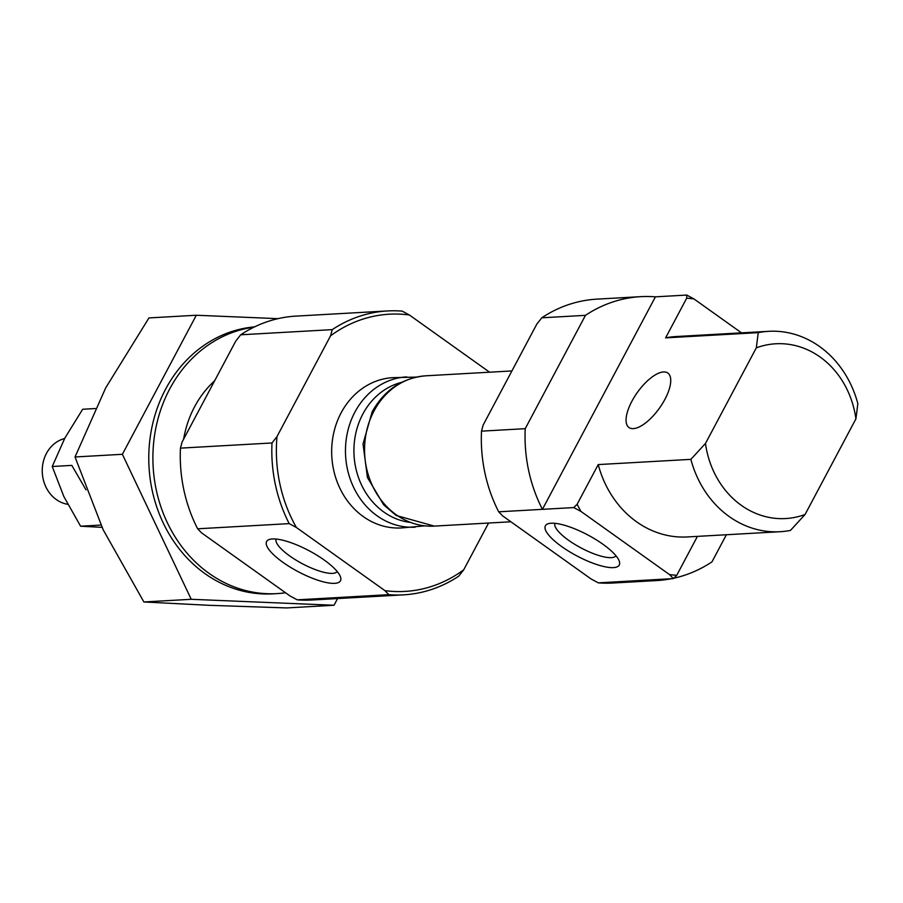 <?xml version="1.0" encoding="UTF-8"?>
<svg xmlns="http://www.w3.org/2000/svg" width="903" height="903" viewBox="0 0 903 903"><rect width="100%" height="100%" fill="white"/><g stroke="black" fill="none" stroke-linecap="round" stroke-linejoin="round"><path stroke-width="1.35" d="M337.169 571.497A34.574 9.764 28 0 1 302.212 563.641A34.574 9.764 28 0 1 276.149 539.057M615.959 555.774A34.574 9.764 28 0 1 581.001 547.907A34.574 9.764 28 0 1 554.939 523.322M254.59 326.875A133.813 116.352 86.8 0 0 165.576 389.216A133.813 116.352 86.8 0 0 165.678 527.871A133.813 116.352 86.8 0 0 272.717 593.847L276.837 593.621A133.813 116.352 86.8 0 0 285.529 592.752M337.587 598.565L334.031 605.258L191.244 599.299L122.379 454.299L196.312 315.249L277.989 318.657M183.625 439.118A100.357 87.264 -93.2 0 1 194.596 406.745A100.357 87.264 -93.2 0 1 214.621 380.829M656.729 580.561A142.177 123.621 86.8 0 1 642.022 580.381L598.305 582.853A142.177 123.621 86.8 0 0 613.013 583.022L656.729 580.561A142.177 123.621 86.8 0 0 671.324 578.721M673.762 578.225A142.177 123.621 86.8 0 0 711.959 561.88L726.384 534.745M481.502 431.149L483.195 424.941L536.766 324.2L541.766 317.811A142.177 123.621 86.8 0 1 596.996 299.13L640.712 296.658A142.177 123.621 86.8 0 1 655.42 296.839L542.421 509.337A142.177 123.621 86.8 0 1 525.219 428.677L481.502 431.149A142.177 123.621 86.8 0 0 498.704 511.809L573.766 507.576L577.13 504.258A138.825 120.709 86.8 0 0 580.956 511.425L669.484 574.568A138.825 120.709 86.8 0 0 676.731 575.301L673.367 578.609L669.484 574.568M573.766 507.576L580.956 511.425M180.442 448.136L182.135 441.928L235.694 341.199L240.695 334.799L332.259 329.629L330.554 335.837L276.995 436.578L271.995 442.967L180.442 448.136A142.177 123.621 86.8 0 0 197.644 528.797L201.538 532.838L290.055 595.98L297.245 599.84A142.177 123.621 86.8 0 0 311.953 600.01L403.506 594.851A142.177 123.621 86.8 0 0 458.735 576.17L463.736 569.77L488.591 523.029M489.595 372.205L409.375 314.989L402.196 311.129A142.177 123.621 86.8 0 0 387.489 310.948L295.924 316.118A142.177 123.621 86.8 0 0 240.695 334.799M297.245 599.84L388.798 594.671A142.177 123.621 86.8 0 0 403.506 594.851M197.644 528.797L289.197 523.627L296.387 527.487L384.915 590.63A138.825 120.709 86.8 0 0 463.736 569.77M271.995 442.967A142.177 123.621 86.8 0 0 289.197 523.627M384.915 590.63L388.798 594.671M276.995 436.578A138.825 120.709 86.8 0 0 296.387 527.487M598.305 582.853L591.115 578.992L502.599 515.85L498.704 511.809M541.766 317.811L585.471 315.339A142.177 123.621 86.8 0 1 640.712 296.658M693.944 298.927A138.825 120.709 86.8 0 0 686.698 298.204L686.754 295.067L693.944 298.927L741.51 332.857M697.421 536.382L676.731 575.301M577.13 504.258L598.226 464.582A100.357 87.264 86.8 0 0 687.364 536.946L780.023 531.72A100.357 87.264 86.8 0 0 790.475 530.4L805.07 514.484A87.523 76.112 86.8 0 1 705.48 443.441L756.308 347.847L758.249 332.643L665.601 337.869L686.698 298.204M756.308 347.847A87.523 76.112 86.8 0 1 855.909 418.879L857.85 403.686A100.357 87.264 86.8 0 0 768.713 331.322L676.054 336.548A100.357 87.264 86.8 0 0 665.601 337.869M768.713 331.322A100.357 87.264 86.8 0 0 758.249 332.643M598.226 464.582L690.874 459.356A100.357 87.264 86.8 0 0 780.023 531.72M690.874 459.356L705.48 443.441M855.909 418.879L805.07 514.484M387.489 310.948A142.177 123.621 86.8 0 0 332.259 329.629M409.375 314.989A138.825 120.709 86.8 0 0 330.554 335.837M416.294 377.104L392.907 377.657A75.265 65.445 86.8 0 0 341.12 412.852A75.265 65.445 86.8 0 0 341.176 490.837A75.265 65.445 86.8 0 0 401.383 527.95L424.681 525.873M642.022 580.381L673.367 578.609M525.219 428.677L585.471 315.339M664.901 399.363A33.456 13.556 125.5 0 1 628.985 427.537A33.456 13.556 125.5 0 1 637.371 392.421A33.456 13.556 125.5 0 1 667.836 373.063A33.456 13.556 125.5 0 1 664.901 399.363M655.42 296.839L686.754 295.067M551.202 523.221A41.82 11.818 28 0 1 590.393 536.359A41.82 11.818 28 0 1 619.244 561.102A41.82 11.818 28 0 1 576.78 555.853A41.82 11.818 28 0 1 548.674 523.582A41.82 11.818 28 0 1 551.202 523.221M272.413 538.956A41.82 11.818 28 0 1 311.591 552.094A41.82 11.818 28 0 1 340.454 576.836A41.82 11.818 28 0 1 297.99 571.588A41.82 11.818 28 0 1 269.884 539.317A41.82 11.818 28 0 1 272.413 538.956M253.991 327.168A133.813 116.352 86.8 0 0 169.696 388.979A133.813 116.352 86.8 0 0 169.798 527.634A133.813 116.352 86.8 0 0 276.837 593.621M196.312 315.249L148.961 317.924L105.741 387.805L75.028 456.974L103.202 529.824L143.893 601.974L209.022 605.303L286.68 607.933L334.031 605.258M143.893 601.974L191.244 599.299M75.028 456.974L122.379 454.299M100.177 525.106L80.593 526.212L63.831 496.503L52.239 466.501L71.822 465.395L85.999 489.844M102.028 527.341L80.593 526.212M95.3 408.54L82.681 409.251L64.881 438.023L52.239 466.501M64.598 438.542A33.456 29.088 86.8 0 0 46.437 453.43A33.456 29.088 86.8 0 0 67.736 504.303M406.7 376.878A75.265 65.445 86.8 0 0 354.913 412.073A75.265 65.445 86.8 0 0 354.969 490.058A75.265 65.445 86.8 0 0 415.177 527.171M401.575 382.364A71.055 61.788 86.8 0 0 362.848 414.037A71.055 61.788 86.8 0 0 409.477 522.306M374.011 410.989A75.265 65.445 86.8 0 0 374.068 488.986A75.265 65.445 86.8 0 0 434.275 526.099L396.146 515.466L383.685 504.822L367.453 477.529L363.029 443.983L372.16 411.813C384.452 389.927 402.332 377.917 425.798 375.806A75.265 65.445 86.8 0 0 374.011 410.989M434.275 526.099L510.906 521.776M425.798 375.806L511.911 370.941"/></g></svg>
